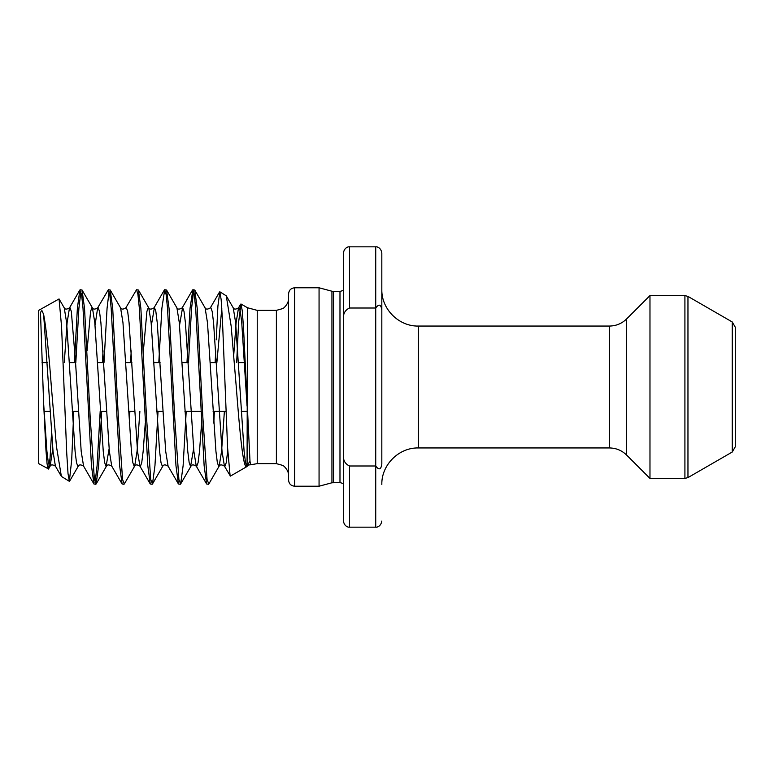 <?xml version="1.0" encoding="UTF-8"?>
<svg xmlns="http://www.w3.org/2000/svg" width="774" height="774" viewBox="0 0 774 774"><rect width="100%" height="100%" fill="white"/><g stroke="black" fill="none" stroke-linecap="round" stroke-linejoin="round"><path stroke-width="1.16" d="M735.3 327.247L735.3 446.753L732.252 452.026L732.252 321.974L735.3 327.247M732.252 321.974L687.96 296.403L684.913 295.581L684.913 478.419L649.976 478.419L649.976 295.581L626.64 318.917C621.841 323.58 616.094 325.96 609.409 326.057L418.386 326.057C398.852 326.56 381.321 309.029 381.824 289.486M51.548 432.898L50.049 458.121L48.52 468.947L38.7 463.636L38.7 310.364L59.056 298.938L64.242 307.878L66.632 322.69L75.088 451.31L76.491 462.6L77.903 466.49L78.329 466.122C79.151 464.497 80.893 464.497 83.582 466.122L93.935 483.982L91.458 465.706L83.011 308.294L81.599 294.478L79.848 290.018L77.371 308.294L74.449 362.619M48.211 469.131L47.079 463.907L45.947 450.091L43.634 403.486L40.587 315.124C40.238 313.054 40.674 311.535 41.902 310.548L43.634 314.389C46.276 328.447 48.859 352.644 51.374 387L56.463 446.53L61.369 476.397L69.341 481.322L68.025 473.63L66.728 453.09L61.572 326.676L59.056 298.938M73.762 411.381L71.692 460.027L69.341 481.322M236.66 362.619L238.644 322.003L240.966 303.988L242.272 310.819L243.578 328.921L250.002 461.304L250.612 464.787L257.229 463.636L257.229 310.364L247.477 307.752L240.966 303.988M249.963 460.956L246.838 466.625L230.4 476.107L224.421 466.122L224.847 466.49L226.26 462.6L227.74 450.507M247.477 307.752L247.07 466.441C243.336 471.347 239.737 432.076 236.273 387L231.174 326.183L226.26 295.823L219.835 291.788L221.151 299.567L222.457 320.33L227.604 447.933L230.12 475.942M288.576 387L288.576 293.878C288.934 290.173 290.966 288.141 294.671 287.783L294.671 486.217C290.966 485.859 288.934 483.827 288.576 480.122L288.576 387M333.517 482.56L333.517 291.44L339.979 291.44L339.979 482.56L331.94 482.773L319.062 486.217L319.062 287.783L294.671 287.783M75.813 362.619L78.9 308.294L80.951 291.15M80.186 289.718L82.063 290.018L84.53 308.294L90.161 417.06L94.389 479.522L96.14 483.982L98.617 465.706L101.704 411.381M215.694 350.806L215.133 362.619M216.256 359.978L216.256 362.619M188.488 362.619L191.575 308.294L193.626 291.15M208.477 484.282L206.61 483.982L204.133 465.706L195.687 308.294L194.274 294.478L192.871 289.718L194.738 290.018L197.206 308.294L202.836 417.06L207.064 479.522L208.816 483.982L219.168 466.122L221.567 451.31L224.392 411.381M192.871 289.718L190.046 308.294L186.969 362.619M180.303 484.282L178.436 483.982L175.969 465.706L167.513 308.294L166.11 294.478L164.698 289.718L166.565 290.018L169.042 308.294L174.672 417.06L178.9 479.522L180.652 483.982L183.119 465.706L186.205 411.381M164.698 289.718L161.882 308.294L158.796 362.619M152.139 484.282L150.272 483.982L147.795 465.706L139.349 308.294L137.936 294.478L136.534 289.718L138.401 290.018L140.868 308.294L146.499 417.06L150.727 479.522L152.478 483.982L154.955 465.706L158.041 411.381M136.534 289.718L125.833 307.878L126.259 307.51L127.662 311.4L129.074 322.69L137.52 451.31L139.92 466.122L140.346 466.49L141.748 462.6L143.161 451.31L145.27 423.194M131.193 350.806L130.632 362.619M103.987 362.619L107.064 308.294L109.124 291.15M123.966 484.282L122.099 483.982L119.631 465.706L111.175 308.294L109.773 294.478L108.36 289.718L110.227 290.018L112.704 308.294L118.335 417.06L122.563 479.522L124.314 483.982L134.666 466.122L137.056 451.31L139.881 411.381M108.36 289.718L97.659 307.878L98.085 307.51L99.498 311.4L100.901 322.69L109.357 451.31L111.746 466.122L122.099 483.982M103.019 350.806L102.458 362.619M213.817 423.194L214.379 411.381M129.306 423.194L129.868 411.381M100.175 411.381L97.089 465.706L95.038 482.85M95.802 484.282L93.935 483.982M381.824 521.076C380.75 527.471 375.458 527.413 375.729 527.171L375.729 246.829L349.519 246.829L349.519 308.004L375.729 308.004C378.941 303.65 380.972 304.288 381.824 309.91L381.824 464.09C380.982 469.712 378.95 470.35 375.729 465.996L349.519 465.996L349.519 527.171C349.79 527.413 344.488 527.471 343.424 521.076L343.424 454.59C342.95 460.085 344.981 463.887 349.519 465.996M375.729 246.829C375.458 246.587 380.75 246.529 381.824 252.924L381.824 309.91M343.424 454.59L343.424 252.924C344.488 246.529 349.79 246.587 349.519 246.829M343.424 387L343.424 274.673M221.799 308.352L216.865 362.619M216.256 339.844L217.9 306.146L219.835 291.788M349.519 308.004C344.981 310.113 342.95 313.915 343.424 319.41M687.96 296.403L687.96 477.597L732.252 452.026M609.409 326.057L609.409 447.943C616.094 448.04 621.841 450.42 626.64 455.083L626.64 318.917M288.576 475.826C289.089 470.186 282.781 464.855 282.674 465.387L276.386 463.636L276.386 310.364L257.229 310.364M331.94 482.773L331.94 291.227L319.062 287.783M609.409 447.943L418.386 447.943L418.386 326.057M43.634 403.486L46.914 451.31L48.327 462.6L49.73 466.49L50.155 466.122L52.787 448.717M87.056 350.806L90.577 311.4L91.99 307.51L92.416 307.878L94.805 322.69L103.252 451.31L104.664 462.6L106.067 466.49L109.124 448.717M110.227 290.018L120.58 307.878L122.969 322.69L131.425 451.31L132.828 462.6L134.241 466.49L134.666 466.122C135.489 464.497 137.23 464.497 139.92 466.122L150.272 483.982M143.393 350.806L146.915 311.4L148.327 307.51L148.753 307.878L151.143 322.69L159.589 451.31L161.002 462.6L162.405 466.49L162.83 466.122C163.653 464.497 165.404 464.497 168.084 466.122L178.436 483.982M166.565 290.018L176.917 307.878L179.307 322.69L187.763 451.31L189.166 462.6L190.578 466.49L193.626 448.717M194.738 290.018L205.091 307.878L207.48 322.69L215.927 451.31L217.339 462.6L218.742 466.49L219.168 466.122C219.99 464.497 221.741 464.497 224.421 466.122L222.032 451.31L213.576 322.69L212.173 311.4L210.76 307.51L210.335 307.878L219.574 291.943M226.26 295.823L233.255 307.878L235.644 322.69L244.1 451.31L245.503 462.6L247.07 466.441M43.634 314.389L53.019 451.31L55.409 466.122L61.369 476.397M64.271 362.619L67.106 322.69L69.496 307.878L69.921 307.51L71.324 311.4L75.552 362.435L81.183 451.31L83.582 466.122M95.038 325.283L97.659 307.878C94.979 309.503 93.228 309.503 92.416 307.878L82.063 290.018M151.375 325.283L154.423 307.51L155.835 311.4L157.238 322.69L165.694 451.31L168.084 466.122M179.539 325.283L182.596 307.51L183.999 311.4L185.412 322.69L193.858 451.31L196.257 466.122L196.683 466.49L198.086 462.6L199.499 451.31L201.608 423.194M233.748 354.879L236.118 322.69L238.508 307.878L238.934 307.51L240.337 311.4L241.749 322.69L247.07 406.118M247.293 411.381L241.275 411.381M226.027 411.381L213.102 411.381M201.047 411.381L184.938 411.381M162.869 411.381L156.764 411.381M134.695 411.381L128.6 411.381M106.531 411.381L100.427 411.381M78.358 411.381L72.263 411.381M50.194 411.381L44.089 411.381M684.913 295.581L649.976 295.581M339.979 482.56L343.424 483.634M418.386 447.943C398.852 447.44 381.321 464.971 381.824 484.514M375.729 527.171L349.519 527.171M339.979 291.44L343.424 290.366M333.517 291.44L331.94 291.227M319.062 486.217L294.671 486.217M276.386 310.364L282.674 308.613C282.781 309.145 289.089 303.814 288.576 298.174M276.386 463.636L257.229 463.636M626.64 455.083L649.976 478.419M684.913 478.419L687.96 477.597M244.574 362.619L238.479 362.619M216.41 362.619L210.305 362.619M188.237 362.619L182.142 362.619M160.073 362.619L153.968 362.619M131.899 362.619L125.804 362.619M103.735 362.619L97.63 362.619M75.562 362.619L69.466 362.619M47.398 362.619L42.048 362.619M180.652 483.982L191.004 466.122C191.826 464.497 193.568 464.497 196.257 466.122L206.61 483.982M152.478 483.982L162.83 466.122M138.401 290.018L148.753 307.878C149.566 309.503 151.317 309.503 153.997 307.878L164.349 290.018M96.14 483.982L106.493 466.122C107.315 464.497 109.066 464.497 111.746 466.122M69.602 481.167L78.329 466.122M48.52 468.947L50.155 466.122C50.978 464.497 52.729 464.497 55.409 466.122M240.666 304.163L238.508 307.878C235.828 309.503 234.077 309.503 233.255 307.878M64.242 307.878C65.064 309.503 66.816 309.503 69.496 307.878L79.848 290.018M176.917 307.878C177.739 309.503 179.491 309.503 182.171 307.878L192.523 290.018M247.399 466.016C247.961 465.193 249.034 464.787 250.612 464.787M120.58 307.878C121.402 309.503 123.153 309.503 125.833 307.878M205.091 307.878C205.903 309.503 207.655 309.503 210.335 307.878"/></g></svg>

